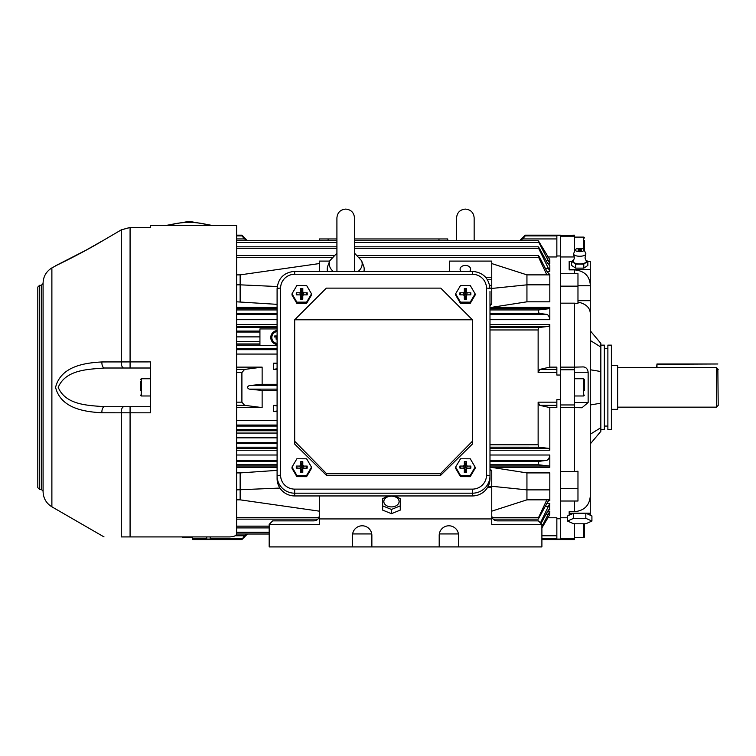<?xml version="1.0" encoding="UTF-8"?>
<svg xmlns="http://www.w3.org/2000/svg" width="756" height="756" viewBox="0 0 756 756"><rect width="100%" height="100%" fill="white"/><g stroke="black" fill="none" stroke-linecap="round" stroke-linejoin="round"><path stroke-width="1.13" d="M469.646 271.347A5.283 3.733 0 0 0 470.638 269.164A5.283 3.733 0 0 0 465.356 265.432A5.283 3.733 0 0 0 460.083 269.164A5.283 3.733 0 0 0 461.075 271.347M277.093 331.572A5.982 5.982 0 0 0 277.093 343.451M236.609 534.01L269.174 534.01L247.448 534.019L241.901 539.557L206.709 539.557L206.709 539.056L210.234 539.056L210.234 536.921M243.139 537.318L243.649 536.769M448.648 240.71L519.637 240.71L525.184 235.163L560.376 235.163L560.376 539.557L560.376 539.056L556.851 539.056L556.851 517.765L547.646 517.765M524.929 236.278L523.435 237.951M546.853 274.872L538.631 257.333C537.885 255.084 538.225 255.084 539.652 257.333L546.843 271.272L549.517 274.56L549.82 274.059L548.724 274.059M549.82 265.432L549.82 271.338L538.754 248.582C537.847 246.343 538.102 246.343 539.538 248.582L547.117 262.426L549.82 265.432L549.206 265.432M539.415 242.468C538.007 240.238 537.828 240.238 538.867 242.468C537.828 240.238 538.007 240.238 539.415 242.468L549.82 259.667L549.82 263.56L538.867 242.468L354.507 242.468M269.174 527.905L236.628 527.905M489.992 467.132L526.941 472.906L526.941 489.879L549.82 489.879L549.82 500.661C549.395 499.707 548.402 500.642 546.843 503.449L538.272 519.145L493.139 519.145M317.936 519.145L236.628 519.145M236.628 235.891L241.901 235.891L241.901 235.163L247.448 240.71L319.325 240.71L319.325 238.953L336.911 238.953M549.659 509.024L549.82 503.392L546.871 503.392M549.744 514.94L549.82 511.16L547.779 511.16M556.851 518.748L560.376 518.748M538.754 447.183L489.992 447.174L538.754 447.183L548.837 448.384L549.82 450.226L549.82 407.597L556.851 407.597L556.851 399.678L560.376 399.678L560.376 375.042L556.851 375.042L556.851 367.132L549.82 367.132L549.82 324.504L489.992 324.504M489.992 464.779L538.631 464.779L549.083 466.008L549.82 467.388L549.82 455.017L489.992 455.017M526.941 472.906L549.82 472.906L549.82 489.879M319.325 511.16L240.143 499.839L240.143 472.906L236.628 472.906M240.143 472.906L277.093 470.374M277.093 410.999L273.577 411.472L277.093 411.557M273.577 411.472L273.577 405.405L277.093 405.396M236.628 407.597L262.134 407.597L262.134 390.446L277.093 390.446M236.628 369.419L244.604 369.419L262.134 367.132L236.628 367.132M262.134 367.132L262.134 384.284L277.093 384.284M277.093 368.815L273.577 369.315L277.093 369.325M273.577 369.315L273.577 363.173L277.093 363.173M277.093 304.347L236.628 301.814M449.527 271.347L449.527 261.085L491.75 261.085L491.75 288.452L526.941 284.832L526.941 274.872L549.82 274.872L549.82 274.059M549.82 284.832L526.941 284.832L526.941 301.814L549.82 301.814L549.82 274.872M526.941 301.814L489.992 307.597M489.992 313.466L539.652 313.466L546.843 314.392C548.402 314.969 549.395 316.736 549.82 319.703L549.82 307.333L491.693 307.333M556.851 255.972L560.376 255.972M547.646 256.964L556.851 256.964L556.851 235.664L574.447 235.163L574.447 236.184L560.376 236.184M244.604 369.419L241.901 372.566L241.901 402.164L244.604 405.31L236.628 405.31M235.116 535.777L244.604 535.777L241.901 539.557M525.184 235.163L525.184 235.891L556.851 235.891M549.82 367.132L539.689 369.419L538.13 372.566L538.13 329.956L489.992 329.956M489.992 444.774L538.13 444.774L538.13 402.164L539.689 405.31L549.82 407.597M277.093 345.558L259.932 345.558L259.932 328.926L277.093 328.926M259.932 331.062L236.628 331.062M259.932 345.133L236.628 345.133M336.911 242.468L236.628 242.468M444.537 240.729L438.971 240.729L438.971 238.953L447.76 238.953L447.76 240.71M336.911 240.729L322.547 240.729M282.716 240.71L319.325 240.71M556.851 238.943L522.481 238.943L520.761 240.71M522.481 238.943L525.184 235.891M246.324 240.71L244.604 238.943L236.628 238.943M241.901 235.891L244.604 238.943M244.604 535.777L246.324 534.01M262.134 407.597L244.604 405.31M277.093 327.537L236.628 327.537M277.093 348.658L236.628 348.658M277.093 426.072L236.628 426.072M277.093 429.588L236.628 429.588M277.093 443.668L236.628 443.668M277.093 447.183L236.628 447.183M262.134 390.446L249.196 389.123C247.042 387.951 247.042 386.779 249.196 385.607L277.093 385.607M249.196 389.123L277.093 389.123M249.196 385.607L262.134 384.284M273.577 405.405L277.093 405.906M273.577 363.258L277.093 363.73M538.272 519.145L538.631 517.387L492.071 517.387M319.004 517.387L236.628 517.387M538.631 517.387L546.853 499.839M548.724 500.661L549.82 500.661L549.517 500.16M540.417 522.906L549.82 503.392M269.174 526.148L236.628 526.148M549.206 509.289L549.82 509.289C549.47 508.741 548.572 509.742 547.117 512.294L540.994 523.483M541.901 526.677L549.82 511.16M269.174 532.252L236.628 532.252M549.546 515.053L541.901 527.886M539.652 313.466C538.225 312.408 537.885 311.236 538.631 309.941L549.083 308.713L549.82 307.333M538.631 309.941L489.992 309.941M277.093 309.941L236.628 309.941M277.093 313.466L236.628 313.466M538.754 327.537L489.992 327.537L538.641 327.556L548.837 326.337L549.82 324.504M538.631 464.779C537.885 463.504 538.225 462.332 539.652 461.264L546.843 460.338C548.393 459.761 549.385 457.994 549.82 455.017M539.652 461.264L489.992 461.264M277.093 461.264L236.628 461.264M277.093 464.779L236.628 464.779M539.538 248.582C538.102 246.343 537.847 246.343 538.754 248.582L354.507 248.582M336.911 248.582L236.628 248.582M358.023 255.575L538.272 255.575L538.631 257.333L359.639 257.333M331.79 257.333L236.628 257.333M489.992 468.975L491.75 470.61L491.75 486.269L488.187 486.269M491.75 511.16L526.941 499.839L526.941 489.879L491.75 486.269L491.75 487.431L487.544 487.431M526.941 499.839L549.82 499.839M489.992 304.12L491.75 304.12L491.75 288.452L489.992 288.452M491.75 285.343L489.652 285.343M485.617 277.254L491.75 277.254M491.75 279.739L487.459 279.739M526.941 274.872L491.75 263.57M491.75 304.12L489.992 305.745M329.72 261.085L319.325 261.085L319.325 271.347M538.641 327.556L538.13 329.956M538.13 444.774L538.641 447.174M354.507 240.729L438.971 240.729M354.507 238.953L438.971 238.953M240.143 499.839L236.628 499.839M279.937 488.064L236.628 489.879M240.143 301.814L240.143 284.832L236.628 284.832M277.235 286.533L240.143 284.832L240.143 274.872L236.628 274.872M319.325 263.57L240.143 274.872M277.093 330.514A7.04 7.04 0 0 0 277.093 344.519M277.093 340.191L277.093 341.249M277.093 335.976L274.693 335.976L274.693 337.025L277.093 337.025M277.093 338.083L276.101 338.083L276.101 339.142L277.093 339.142M581.988 366.962C585.475 366.622 587.525 368.38 588.14 372.245L588.14 402.485L581.988 407.758L574.447 407.597L574.447 367.132L581.988 366.962M560.376 407.597L560.376 471.555L574.447 471.555L574.447 407.597L560.376 407.597M574.447 303.165L560.376 303.165L560.376 367.132L574.447 367.132L574.447 303.165L577.971 303.506L577.971 273.7L560.376 273.7L560.376 256.964L574.305 256.964M574.447 471.555L577.971 471.224L577.971 501.02L560.376 501.02L560.376 517.765L567.539 517.765M590.285 513.22L590.285 496.333C589.368 505.641 584.095 510.754 574.447 511.689L569.173 511.689L569.173 513.22L590.285 513.22L590.285 515.223M569.173 513.22L569.173 515.223M577.971 285.759L590.285 285.759L590.285 313.05C589.774 307.38 585.673 303.732 577.971 302.098M577.971 300.69L590.285 300.69L590.285 330.797L600.84 343.375L600.84 347.051L590.285 340.474M590.285 503.487L590.285 443.933L600.84 431.355L600.84 347.051M590.285 434.256L600.84 427.679M590.285 404.961L600.84 403.194M590.285 369.76L600.84 371.527M590.285 271.234L590.285 285.759L590.285 261.406L587.856 261.406L585.588 259.884M590.285 496.333L590.285 313.05M574.447 273.7L574.447 269.873L569.173 269.873L569.173 261.406L571.602 261.406L575.666 264.071L583.793 264.071L587.856 261.378L587.856 265.441L583.793 268.134L575.666 268.134L571.602 265.441L571.602 261.378L573.861 259.884M569.173 269.486L590.285 269.486M574.447 269.873C584.076 270.761 589.359 275.656 590.285 284.558M574.447 251.776L574.447 236.184M541.901 539.557L574.447 539.557L574.447 523.785M574.447 538.537L560.376 538.537M577.971 488.584L560.376 488.584M574.447 404.961L560.376 404.961M574.447 369.769L560.376 369.769M577.971 286.146L560.376 286.146M301.691 290.72A4.394 4.328 180 0 1 301.824 290.72L301.682 294.112L300.775 294.982L299.782 292.78L300.69 291.91L301.682 294.112M311.5 293.848L311.5 295.067L306.605 303.373L296.853 303.354L291.996 295.029L291.996 293.81L296.891 285.503L306.634 285.522L311.5 293.848L306.605 302.154L296.853 302.135L291.996 293.81M300.793 295.114L301.672 296.012L300.68 295.757L299.801 294.859L300.793 295.114M302.702 294.982L301.814 294.093L302.806 291.901L303.695 292.789L302.702 294.982L303.241 294.991M301.805 295.993L303.704 294.868L301.805 295.993L301.805 299.196M301.814 294.093L301.824 290.72M300.775 294.982L300.264 294.982M301.672 296.012L301.672 299.196M306.265 294.878L307.201 292.799L303.695 292.789M303.704 294.868L307.201 294.878L307.201 292.799M300.68 295.757L300.68 299.196L302.787 299.206L302.797 295.747M297.221 294.859L296.295 292.78L296.286 294.859L299.801 294.859M299.782 292.78L296.295 292.78M301.691 290.654L300.699 288.452L300.69 291.91M301.824 290.654L302.816 288.461L300.699 288.452M302.806 291.901L302.816 288.461M306.605 303.373L306.605 302.154M296.853 303.354L296.853 302.135M656.614 367.586L656.973 363.986L717.85 363.986L656.973 364.269L656.973 367.586M717.85 369.004L718.2 405.396L716.442 407.153L716.442 367.586L718.2 369.363M611.396 365.365L617.643 365.365L617.643 409.355L611.396 409.355M617.643 367.567L716.442 367.586M489.992 291.476L489.992 478.624A17.596 17.331 180 0 1 472.396 495.945L472.396 493.195L294.689 493.195L294.689 495.945L472.396 495.945M294.689 495.945A17.596 17.331 180 0 1 277.093 478.624L277.093 288.726A3.515 0.614 180 0 1 280.608 288.121L280.608 475.259A14.08 13.863 0 0 0 294.689 489.123L472.396 489.123A14.08 13.863 0 0 0 486.477 475.259L486.477 288.121A14.08 13.863 0 0 0 472.396 274.258L294.689 274.258A14.08 13.863 0 0 0 280.608 288.121M472.396 441.268L472.396 444.065L440.729 475.259L440.729 473.426L472.396 441.268L472.396 319.788L294.689 319.788L326.356 288.121L440.729 288.121L472.396 319.788M326.356 475.259L294.689 444.065L294.689 441.268L326.356 473.426L326.356 475.259L440.729 475.259M326.356 473.426L440.729 473.426M294.689 441.268L294.689 319.788M573.634 513.22L567.539 515.951L567.539 521.054L573.634 523.785L585.824 523.785L591.92 521.054L591.92 515.951L585.824 513.22L573.634 513.22L573.634 518.323L567.539 521.054M591.92 521.054L585.824 518.323L585.824 513.22M585.824 518.323L573.634 518.323M600.84 429.588L604.356 429.588L604.356 345.133L600.84 345.133M607.881 348.658L604.356 348.658M607.881 426.072L604.356 426.072M611.396 429.588L611.396 345.133L607.881 345.133L607.881 429.588L611.396 429.588M573.596 254.129L574.447 257.947L573.322 260.773A6.596 2.523 0 0 0 573.133 261.378A6.596 2.523 0 0 0 579.729 263.91A6.596 2.523 0 0 0 586.325 261.378A6.596 2.523 0 0 0 586.136 260.773L585.002 257.947L585.853 254.129A6.161 2.353 180 0 1 579.729 256.256A6.161 2.353 180 0 1 573.596 254.129A6.161 2.353 180 0 1 573.568 253.903A6.161 2.353 180 0 1 573.662 253.496L575.392 249.707A4.394 1.682 180 0 1 579.729 248.318A4.394 1.682 180 0 1 584.057 249.707A4.394 1.682 180 0 1 579.729 251.682A4.394 1.682 180 0 1 575.392 249.707M584.057 249.707L585.796 253.496A6.161 2.353 180 0 1 585.881 253.903A6.161 2.353 180 0 1 585.853 254.129M579.729 250.671A1.758 0.671 180 0 1 577.971 250A1.758 0.671 180 0 1 579.729 249.329A1.758 0.671 180 0 1 581.487 250A1.758 0.671 180 0 1 579.729 250.671M575.666 264.071L575.666 268.134M583.793 264.071L583.793 268.134M395.019 495.945L400.255 498.705L400.255 505.868L391.457 509.45L382.659 505.868L382.659 498.705L387.904 495.945M391.457 506.907A7.617 5.377 0 0 0 399.083 501.53A7.617 5.377 0 0 0 391.457 496.163A7.617 5.377 0 0 0 383.84 501.53A7.617 5.377 0 0 0 391.457 506.907M400.255 505.868L400.255 510.102L391.457 513.683L382.659 510.102L382.659 505.868M391.457 513.683L391.457 509.45M352.636 533.944L371.754 533.944M319.325 495.945L319.325 524.38L269.174 524.38L269.174 546.909L458.561 546.909L458.561 535.465A9.677 9.677 0 0 0 448.884 525.789A9.677 9.677 0 0 0 439.198 535.465L439.198 546.909M491.75 515.583C492.09 518.767 493.848 520.525 497.032 520.865L538.376 520.865L541.901 524.38L541.901 546.909L458.561 546.909M439.321 533.944L458.438 533.944M491.75 487.431L491.75 518.928L319.325 518.928M541.901 524.38L491.75 524.38L491.75 518.928M371.867 546.909L371.867 535.465A9.677 9.677 0 0 0 362.19 525.789A9.677 9.677 0 0 0 352.513 535.465L352.513 546.909M269.174 524.38L272.689 520.865L314.042 520.865C317.227 520.525 318.985 518.767 319.325 515.583M150.406 368.011L104.555 368.011C89.01 369.334 65.81 369.287 58.203 387.365C65.819 405.443 89.066 405.405 104.555 406.719L150.406 406.719M39.558 489.415L39.558 285.314L37.8 287.072L37.8 487.658L39.558 489.415L41.315 489.415L43.083 491.173M51.88 506.813L51.88 267.917C46.229 271.432 43.3 276.507 43.083 283.15L43.083 491.57C43.3 498.213 46.229 503.298 51.88 506.813L104.026 536.921M55.566 387.365C60.952 365.753 85.778 362.861 101.918 361.944L150.406 361.897L150.406 412.823L101.918 412.776C85.863 411.869 60.981 409.015 55.566 387.365M101.918 412.776A5.283 2.665 90 0 1 104.555 406.719L123.918 406.719A5.283 2.665 90 0 0 121.281 412.719L121.281 536.921C98.752 536.921 98.752 536.921 121.281 536.921L229.588 536.921C234.01 536.722 236.354 535.692 236.628 533.812L236.628 225.486L150.406 225.486L150.406 227.499L130.079 227.499L121.281 229.871L101.918 241.221C85.863 250.907 61.009 263.343 55.566 265.781C60.915 263.39 85.778 250.964 101.918 241.221L121.281 229.871L121.281 362.001A5.283 2.665 -90 0 0 123.918 368.011M51.88 267.917L57.796 264.723M57.834 264.704L60.168 263.579M62.427 262.483L63.334 262.039M65.025 261.198L66.207 260.612M68.125 259.648L69.212 259.1M71.291 258.042L72.359 257.494M73.719 256.785L75.458 255.887M81.081 252.91L84.152 251.257M87.762 249.272L95.162 245.124M166.244 536.921L182.621 536.921A0.879 0.879 0 0 0 183.491 537.62L192.638 537.62M104.555 368.011A5.283 2.665 -90 0 1 101.918 361.944M192.638 536.921L192.638 539.557L206.709 539.557L206.709 536.921M192.638 538.537L206.709 538.537M584.473 250.623L584.473 240.446M584.473 237.979A0.879 0.879 0 0 0 583.594 237.1L574.447 237.1M584.473 536.741L584.473 523.785L584.473 536.741A0.879 0.879 0 0 1 583.594 537.62L583.594 523.785M574.447 537.62L583.594 537.62M465.318 290.72A4.394 4.328 180 0 1 465.45 290.72L465.309 294.112L464.401 294.982L463.419 292.78L464.326 291.91L465.309 294.112M475.127 293.848L475.127 295.067L470.232 303.373L460.48 303.354L455.622 295.029L455.622 293.81L460.517 285.503L470.27 285.522L475.127 293.848L470.232 302.154L460.48 302.135L455.622 293.81M464.42 295.114L465.309 296.012L464.316 295.757L463.428 294.859L464.42 295.114M466.329 294.982L465.45 294.093L466.433 291.901L467.321 292.789L466.329 294.982L466.868 294.991M465.441 295.993L467.34 294.868L465.441 295.993L465.431 299.196M465.45 294.093L465.45 290.72M464.401 294.982L463.9 294.982M465.309 296.012L465.299 299.196M469.892 294.878L470.837 292.799L467.321 292.789M467.34 294.868L470.827 294.878L470.837 292.799M464.316 295.757L464.307 299.196L466.424 299.206L466.433 295.747M460.858 294.859L459.922 292.78L459.922 294.859L463.428 294.859M463.419 292.78L459.922 292.78M465.318 290.654L464.335 288.452L464.326 291.91M465.45 290.654L466.443 288.461L464.335 288.452M466.433 291.901L466.443 288.461M470.232 303.373L470.232 302.154M460.48 303.354L460.48 302.135M301.691 463.995A4.394 4.328 180 0 1 301.824 463.995L301.682 467.388L300.775 468.257L299.782 466.065L300.69 465.186L301.682 467.388M311.5 467.123L311.5 468.351L306.605 476.658L296.853 476.63L291.996 468.304L291.996 467.085L296.891 458.779L306.634 458.797L311.5 467.123L306.605 475.43L296.853 475.411L291.996 467.085M300.793 468.389L301.672 469.287L299.801 468.144L300.793 468.389M302.702 468.266L301.814 467.369L302.806 465.176L303.695 466.074L302.702 468.266L303.241 468.266M301.805 469.268L303.704 468.153L301.805 469.268L301.805 472.481M301.814 467.369L301.824 463.995M300.775 468.257L300.264 468.257M301.672 469.287L301.672 472.481M306.265 468.153L307.201 466.074L303.695 466.074M303.704 468.153L307.201 468.153L307.201 466.074M300.68 469.032L300.68 472.472L302.787 472.481L302.797 469.022M297.221 468.134L296.295 466.055L296.286 468.134L299.801 468.144M299.782 466.065L296.295 466.055M301.691 463.929L300.699 461.727L300.69 465.186M301.824 463.929L302.816 461.736L300.699 461.727M302.806 465.176L302.816 461.736M306.605 476.658L306.605 475.43M296.853 476.63L296.853 475.411M140.38 390.408L140.38 384.313L140.38 390.408M140.38 381.27L140.38 387.365M465.318 463.995A4.394 4.328 180 0 1 465.45 463.995L465.309 467.388L464.401 468.257L463.419 466.065L464.326 465.186L465.309 467.388M475.127 467.123L475.127 468.351L470.232 476.658L460.48 476.63L455.622 468.304L455.622 467.085L460.517 458.779L470.27 458.797L475.127 467.123L470.232 475.43L460.48 475.411L455.622 467.085M464.42 468.389L465.309 469.287L463.428 468.144L464.42 468.389M466.329 468.266L465.45 467.369L466.433 465.176L467.321 466.074L466.329 468.266L466.868 468.266M465.441 469.268L467.34 468.153L465.441 469.268L465.431 472.481M465.45 467.369L465.45 463.995M464.401 468.257L463.9 468.257M465.309 469.287L465.299 472.481M469.892 468.153L470.837 466.074L467.321 466.074M467.34 468.153L470.827 468.153L470.837 466.074M464.316 469.032L464.307 472.472L466.424 472.481L466.433 469.022M460.858 468.134L459.922 466.055L459.922 468.134L463.428 468.144M463.419 466.065L459.922 466.055M465.318 463.929L464.335 461.727L464.326 465.186M465.45 463.929L466.443 461.736L464.335 461.727M466.433 465.176L466.443 461.736M470.232 476.658L470.232 475.43M460.48 476.63L460.48 475.411M574.447 395.983L583.594 395.983L583.594 378.737L584.473 379.616L584.473 390.408M333.169 271.347A16.452 11.633 180 0 1 329.862 260.707L327.915 265.668A18.475 13.06 0 0 0 327.499 271.347M363.929 271.347A18.475 13.06 0 0 0 363.513 265.668L361.566 260.707A16.452 11.633 180 0 1 358.259 271.347M549.82 450.226L489.992 450.226M549.82 467.388L491.693 467.388M277.093 467.388L236.628 467.388M277.093 455.017L236.628 455.017M277.093 450.226L236.628 450.226M277.093 437.837L236.628 437.837M277.093 433.056L236.628 433.056M277.093 420.667L236.628 420.667M549.82 263.56L547.779 263.56M549.82 271.338L546.871 271.338M277.093 354.063L236.628 354.063M259.932 341.674L236.628 341.674M259.932 336.883L236.628 336.883M277.093 324.504L236.628 324.504M277.093 319.703L236.628 319.703M277.093 307.333L236.628 307.333M549.82 319.703L489.992 319.703M236.628 402.164L241.901 402.164M241.901 372.566L236.628 372.566M241.901 538.839L210.234 538.839M556.851 538.839L541.901 538.839M556.851 372.566L538.13 372.566M538.13 402.164L556.851 402.164M259.932 332.026L236.628 332.026M259.932 343.961L236.628 343.961M541.901 535.777L556.851 535.777M556.851 405.31L539.689 405.31M539.689 369.419L556.851 369.419M548.837 448.384L489.992 448.384M277.093 326.337L236.628 326.337M277.093 349.669L236.628 349.669M277.093 425.061L236.628 425.061M277.093 430.759L236.628 430.759M277.093 442.695L236.628 442.695M548.837 506.274L545.397 506.274M548.591 514.231L546.059 514.231M549.083 308.713L489.992 308.713M277.093 308.713L236.628 308.713M546.843 314.392L489.992 314.392M277.093 314.392L236.628 314.392M548.837 326.337L489.992 326.337M277.093 448.384L236.628 448.384M546.843 460.338L489.992 460.338M277.093 460.338L236.628 460.338M549.083 466.008L489.992 466.008M277.093 466.008L236.628 466.008M548.591 260.489L546.059 260.489M548.837 268.456L545.397 268.456M491.75 470.61L489.992 470.61M328.113 240.729L328.113 238.953M588.14 372.245L574.447 372.245M588.14 402.485L574.447 402.485M574.447 511.689L574.447 501.02M486.477 475.259A3.515 0.614 180 0 1 489.992 475.874A17.596 17.331 180 0 1 472.396 493.195L472.396 489.123M294.689 489.123L294.689 493.195A17.596 17.331 180 0 1 277.093 475.874A3.515 0.614 180 0 1 280.608 475.259M294.689 271.404L294.689 274.258M472.396 271.404L472.396 274.258M277.093 288.726C278.142 278.161 284.01 272.368 294.689 271.347L472.396 271.347C483.075 272.368 488.943 278.161 489.992 288.726A3.515 0.614 180 0 0 486.477 288.121M168.115 225.486A31.667 12.124 0 0 1 210.121 225.486M39.558 285.314L41.315 285.314L41.315 489.415M150.406 227.433L130.079 227.433L121.253 229.833L130.079 227.433L130.079 368.011M130.079 406.719L130.079 536.921M583.594 249.206L583.594 237.1M150.406 378.737L141.259 378.737L141.259 395.983L140.38 395.104M183.491 536.921L183.491 537.62M241.901 235.163L236.628 235.163M538.168 240.71L444.235 240.71M322.85 240.71L236.628 240.71M538.215 246.825L354.507 246.825M336.911 246.825L236.628 246.825M333.405 255.575L236.628 255.575M617.643 407.153L716.442 407.153M165.725 225.486L189.113 221.357L212.512 225.486M580.958 249.518A3.515 3.515 0 0 0 578.501 249.518M456.558 217.889L456.558 240.71L456.558 217.889C457.087 212.549 460.017 209.62 465.356 209.091C470.704 209.62 473.634 212.549 474.154 217.889L474.154 240.71M41.315 285.314L43.083 283.547M97.694 243.602L88.31 248.904M80.826 252.986L73.786 256.7M67.303 260.017L56.341 265.422M55.566 265.781L86.108 250.123L101.89 241.164M150.406 395.983L141.259 395.983M141.259 378.737L140.38 379.616M583.594 395.983L584.473 395.104M574.447 378.737L583.594 378.737M336.911 225.619L336.911 253.156M336.94 271.347L336.911 217.889C337.441 212.549 340.37 209.62 345.709 209.091C351.058 209.62 353.988 212.549 354.507 217.889L354.488 271.347M354.507 225.619L354.507 253.156M354.507 269.145L354.507 270.676M336.949 253.099L329.862 260.707M361.566 260.707L354.479 253.099"/></g></svg>
